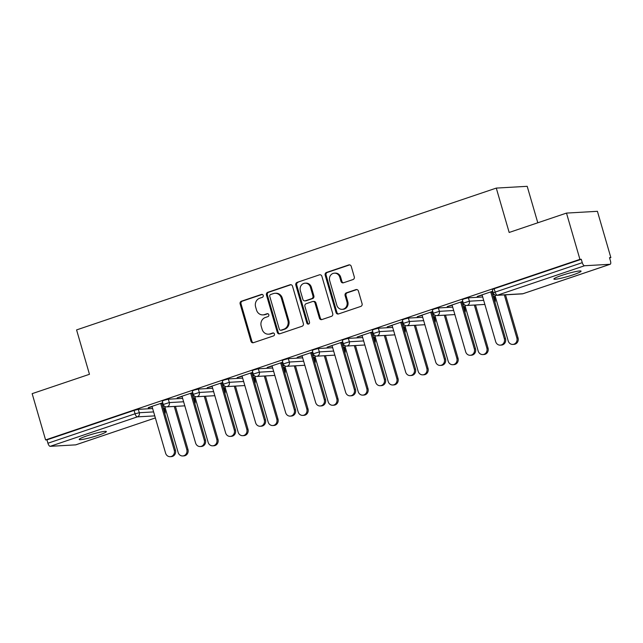 <?xml version="1.0" encoding="UTF-8"?>
<svg xmlns="http://www.w3.org/2000/svg" width="643" height="643" viewBox="0 0 643 643"><rect width="100%" height="100%" fill="white"/><g stroke="black" fill="none" stroke-linecap="round" stroke-linejoin="round"><path stroke-width="0.96" d="M263.22 295.434A1.519 1.39 -93.3 0 0 261.476 294.43L241.414 301.213A2.17 1.977 -93.3 0 0 240.128 303.922L250.971 341.248A2.17 1.977 -93.3 0 0 253.463 342.687L273.524 335.911A1.519 1.39 -93.3 0 0 273.018 332.937A1.519 1.39 -93.3 0 0 272.68 333.002L270.084 333.886A6.944 6.342 -93.3 0 1 268.557 334.183A6.944 6.342 -93.3 0 1 262.119 329.288L261.211 326.178A6.944 6.342 -93.3 0 1 265.326 317.497L267.922 316.621A1.519 1.39 -93.3 0 0 267.416 313.655A1.519 1.39 -93.3 0 0 267.078 313.72L264.482 314.596A6.944 6.342 -93.3 0 1 262.955 314.893A6.944 6.342 -93.3 0 1 256.509 309.998L255.609 306.888A6.944 6.342 -93.3 0 1 259.724 298.215L262.32 297.339A1.519 1.39 -93.3 0 0 263.22 295.434M561.709 275.429A14.154 1.407 163.8 0 0 553.888 279.046A14.154 1.407 163.8 0 0 573.251 274.77A14.154 1.407 163.8 0 0 581.071 271.153A14.154 1.407 163.8 0 0 561.709 275.429M86.998 435.841A14.154 1.407 163.8 0 0 79.177 439.458A14.154 1.407 163.8 0 0 98.54 435.182A14.154 1.407 163.8 0 0 106.36 431.566A14.154 1.407 163.8 0 0 86.998 435.841M352.999 279.56A2.17 1.977 -93.3 0 0 354.285 276.852L351.239 266.379A2.17 1.977 -93.3 0 0 348.747 264.94L326.467 272.471A2.17 1.977 -93.3 0 0 325.181 275.18L336.032 312.506A2.17 1.977 -93.3 0 0 338.523 313.945L360.795 306.414A2.17 1.977 -93.3 0 0 362.081 303.705L358.408 291.054A2.17 1.977 -93.3 0 0 355.917 289.615L346.384 292.838A2.17 1.977 -93.3 0 0 345.098 295.555L346.923 301.824A5.803 5.297 -93.3 0 1 342.205 309.331A5.803 5.297 -93.3 0 1 336.819 305.24L329.682 280.661A5.803 5.297 -93.3 0 1 334.4 273.162A5.803 5.297 -93.3 0 1 339.777 277.254L340.975 281.345A2.17 1.977 -93.3 0 0 343.458 282.783L352.999 279.56M45.589 439.925L32.15 393.653L89.465 374.29L76.581 329.915L496.283 188.094L509.168 232.461L566.491 213.09L579.93 259.362L45.589 439.925L46.947 439.852L47.928 443.228L135.062 413.787L134.082 410.403L46.947 439.852M292.525 286.215A2.17 1.977 -93.3 0 0 290.033 284.785L267.753 292.308A2.17 1.977 -93.3 0 0 266.467 295.024L277.31 332.351A2.17 1.977 -93.3 0 0 279.801 333.789L302.081 326.258A2.17 1.977 -93.3 0 0 303.367 323.55L292.525 286.215M297.114 282.39L319.386 274.858A2.17 1.977 -93.3 0 1 321.878 276.297L332.728 313.623A2.17 1.977 -93.3 0 1 331.442 316.34L321.902 319.563A2.17 1.977 -93.3 0 1 319.418 318.124L315.014 302.982A2.17 1.977 -93.3 0 0 312.522 301.551L306.205 303.689A2.17 1.977 -93.3 0 0 304.919 306.398L309.492 322.159A1.519 1.39 -93.3 0 1 308.262 324.12A1.519 1.39 -93.3 0 1 306.848 323.051L295.828 285.098A2.17 1.977 -93.3 0 1 297.114 282.39L319.386 274.858M537.797 222.791L527.196 186.317L496.283 188.094M75.978 444.763A3.319 1.31 -108.7 0 1 75.85 444.827A3.319 1.31 -108.7 0 1 75.705 444.86L50.202 446.322A3.319 1.31 -108.7 0 1 47.928 443.228M566.491 213.09L597.411 211.314L610.85 257.586L609.596 258.012M579.93 259.362L581.288 259.282L582.269 262.666A3.319 1.31 71.3 0 0 584.543 265.752L610.046 264.289A3.319 1.31 71.3 0 0 610.191 264.265A3.319 1.31 71.3 0 0 610.48 261.042L609.5 257.666L610.85 257.586M495.335 296.624L494.354 296.953M465.323 306.759L464.342 307.097M435.319 316.903L434.338 317.232M405.315 327.038L404.334 327.375M375.311 337.181L374.33 337.511M345.299 347.324L344.318 347.654M315.295 357.46L314.314 357.789M285.291 367.603L284.31 367.933M255.279 377.738L254.306 378.068M225.275 387.882L224.294 388.211M195.271 398.017L194.29 398.347M165.267 408.16L164.286 408.49M148.244 407.638L162.727 402.743M164.013 405.854L162.679 406.304M162.767 406.601L164.27 406.095M148.324 407.943L152.094 406.665M160.75 403.74L162.816 403.048M468.385 297.813L469.366 301.197L463.298 303.094L462.309 299.718L464.142 298.866L468.385 297.813L482.7 296.994M493.221 296.391L494.194 296.399L495.174 299.783L493.888 296.351M584.543 265.752L497.409 295.201A3.319 1.31 71.3 0 1 495.134 292.107L493.302 292.959L492.321 289.575L494.154 288.731L495.134 292.107L582.269 262.666M581.288 259.282L494.154 288.731M134.082 410.403L138.317 409.35L152.632 408.53M163.153 407.927L164.126 407.935L165.106 411.319L163.82 407.887M462.831 305.2L464.326 304.694M464.077 304.452L462.743 304.903M452.158 305.272L447.215 306.615L462.791 301.35M460.806 302.347L462.872 301.647M408.369 318.092L409.35 321.476L403.282 323.373L402.301 319.997L404.134 319.145L408.369 318.092L422.692 317.272M433.213 316.669L434.178 316.678L435.158 320.061L433.88 316.629M402.815 325.479L404.318 324.972M404.061 324.731L402.735 325.181M392.142 325.551L387.207 326.893L402.775 321.629M400.798 322.625L402.864 321.926M348.361 338.371L349.342 341.754L343.274 343.651L342.285 340.276L344.118 339.424L348.361 338.371L362.676 337.551M373.197 336.948L374.17 336.956L375.15 340.34L373.864 336.908M342.807 345.765L344.302 345.259M344.053 345.01L342.719 345.46M332.134 345.83L327.191 347.172L342.759 341.907M340.782 342.904L342.848 342.205M288.345 358.649L289.326 362.033L283.258 363.93L282.277 360.554L284.11 359.702L288.345 358.649L302.668 357.829M313.189 357.227L314.154 357.235L315.134 360.619L313.856 357.186M282.791 366.044L284.294 365.537M284.037 365.288L282.711 365.738M272.118 366.108L267.183 367.45L282.751 362.186M280.774 363.182L282.84 362.483M228.337 378.936L229.318 382.312L223.242 384.217L222.261 380.833L224.094 379.989L228.337 378.936L242.652 378.108M253.173 377.505L254.146 377.521L255.126 380.897L253.84 377.465M222.783 386.322L224.278 385.816M224.029 385.575L222.695 386.025M212.102 386.387L207.167 387.729L222.735 382.464M220.758 383.461L222.824 382.77M168.321 399.215L169.302 402.59L163.234 404.495L162.253 401.111L164.086 400.267L168.321 399.215L182.636 398.387M193.157 397.784L194.13 397.8L195.11 401.176L193.832 397.744M182.098 396.53L177.163 397.864L192.731 392.608M190.754 393.604L192.82 392.905M192.779 396.458L194.274 395.951M194.017 395.71L192.691 396.16M198.325 389.071L199.306 392.455L193.238 394.352L192.257 390.976L194.09 390.124L198.325 389.071L212.648 388.251M223.169 387.649L224.134 387.657L225.122 391.04L223.836 387.608M242.114 376.251L237.171 377.586L252.747 372.329M250.77 373.326L252.828 372.627M252.787 376.179L254.29 375.673M254.033 375.432L252.699 375.882M258.341 368.793L259.322 372.176L253.254 374.073L252.273 370.689L254.106 369.846L258.341 368.793L272.656 367.973M283.177 367.37L284.15 367.378L285.13 370.762L283.852 367.33M302.122 355.973L297.187 357.307L312.755 352.051M310.778 353.047L312.844 352.348M312.803 355.9L314.298 355.394M314.041 355.153L312.715 355.603M318.349 348.514L319.338 351.898L313.262 353.795L312.281 350.411L314.114 349.567L318.349 348.514L332.672 347.694M343.193 347.083L344.158 347.099L345.146 350.475L343.86 347.051M362.138 335.686L357.195 337.028L372.771 331.772M370.794 332.769L372.86 332.069M372.811 335.622L374.314 335.116M374.057 334.874L372.723 335.325M378.365 328.235L379.346 331.611L373.278 333.516L372.297 330.132L374.13 329.288L378.365 328.235L392.68 327.416M403.201 326.805L404.174 326.821L405.154 330.197L403.876 326.773M422.146 315.408L417.211 316.75L432.779 311.485M430.802 312.482L432.868 311.791M432.827 315.343L434.322 314.837M434.065 314.596L432.739 315.046M438.373 307.957L439.362 311.333L433.286 313.237L432.305 309.854L434.138 309.01L438.373 307.957L452.696 307.129M463.217 306.526L464.182 306.542L465.17 309.918L463.884 306.494M482.162 295.129L477.227 296.471L492.795 291.207M490.818 292.203L492.884 291.512M492.835 295.065L494.338 294.558M494.081 294.317L492.747 294.767M262.955 314.893L263.855 314.845A6.944 6.342 -93.3 0 0 265.382 314.548L264.482 314.596M267.858 313.712L265.382 314.548M268.557 334.183L269.457 334.127A6.944 6.342 -93.3 0 0 270.984 333.83L270.084 333.886M273.46 332.994L270.984 333.83M262.256 294.422L242.315 301.157A2.17 1.977 -93.3 0 0 241.029 303.874L251.879 341.2A2.17 1.977 -93.3 0 0 253.43 342.695M290.966 284.72A2.17 1.977 -93.3 0 0 290.933 284.728L268.653 292.26A2.17 1.977 -93.3 0 0 267.367 294.968L278.21 332.302A2.17 1.977 -93.3 0 0 279.769 333.797M270.671 294.51A1.519 1.39 -93.3 0 0 269.771 296.407L279.295 329.176A1.519 1.39 -93.3 0 0 281.039 330.18L283.772 329.256A6.944 6.342 -93.3 0 0 287.887 320.576L281.377 298.183A6.944 6.342 -93.3 0 0 274.939 293.288A6.944 6.342 -93.3 0 0 273.412 293.586L270.671 294.51M280.702 330.245L281.602 330.197A1.519 1.39 -93.3 0 0 281.939 330.132L281.039 330.18M274.939 293.288L275.839 293.24A6.944 6.342 -93.3 0 1 282.285 298.127L288.787 320.527A6.944 6.342 -93.3 0 1 284.672 329.208L281.939 330.132M313.004 301.454L313.905 301.406A2.17 1.977 -93.3 0 1 315.922 302.933L320.318 318.076A2.17 1.977 -93.3 0 0 321.878 319.571M298.014 282.341A2.17 1.977 -93.3 0 0 296.728 285.05L307.756 323.003A1.519 1.39 -93.3 0 0 308.704 324.016M310.456 287.276A5.803 5.297 -93.3 0 0 305.071 283.185A5.803 5.297 -93.3 0 0 300.353 290.692L302.869 299.349A2.17 1.977 -93.3 0 0 305.361 300.787L311.686 298.649A2.17 1.977 -93.3 0 0 312.964 295.933L310.456 287.276L311.357 287.228A5.803 5.297 -93.3 0 0 305.972 283.137L305.071 283.185M304.878 300.876L305.779 300.828A2.17 1.977 -93.3 0 0 306.261 300.731L305.361 300.787M311.357 287.228L313.872 295.884A2.17 1.977 -93.3 0 1 312.586 298.593L306.261 300.731M334.4 273.162L335.3 273.106A5.803 5.297 -93.3 0 1 340.686 277.197L341.875 281.296A2.17 1.977 -93.3 0 0 343.434 282.791M342.205 309.331L343.105 309.275A5.803 5.297 -93.3 0 0 347.823 301.776L346.923 301.824M356.849 289.559A2.17 1.977 -93.3 0 0 356.817 289.567L347.284 292.79A2.17 1.977 -93.3 0 0 345.998 295.499L347.823 301.776M349.679 264.876A2.17 1.977 -93.3 0 0 349.647 264.892L327.367 272.415A2.17 1.977 -93.3 0 0 326.089 275.132L336.932 312.458A2.17 1.977 -93.3 0 0 338.491 313.953M186.791 449.537L187.965 449.465A4.975 4.541 86.7 0 1 183.922 455.895L182.749 455.959A4.975 4.541 -93.3 0 0 186.791 449.537L174.269 406.44M164.769 406.44L178.135 452.455A4.975 4.541 -93.3 0 0 182.749 455.959M187.965 449.465L175.443 406.368M152.005 406.368L165.605 453.178A4.975 4.541 -93.3 0 0 170.218 456.683A4.975 4.541 -93.3 0 0 174.261 450.253L175.435 450.188A4.975 4.541 86.7 0 1 171.392 456.618L170.218 456.683M161.835 403.378L175.435 450.188M160.662 403.442L174.261 450.253M216.795 439.394L217.969 439.33A4.975 4.541 86.7 0 1 213.926 445.76L212.753 445.824A4.975 4.541 -93.3 0 0 216.795 439.394L204.273 396.297M194.773 396.305L208.139 442.32A4.975 4.541 -93.3 0 0 212.753 445.824M217.969 439.33L205.447 396.233M246.799 429.251L247.973 429.186A4.975 4.541 86.7 0 1 243.93 435.616L242.757 435.681A4.975 4.541 -93.3 0 0 246.799 429.251L234.285 386.162M224.777 386.162L238.143 432.176A4.975 4.541 -93.3 0 0 242.757 435.681M247.973 429.186L235.451 386.089M276.811 419.115L277.977 419.051A4.975 4.541 86.7 0 1 273.934 425.473L272.769 425.545A4.975 4.541 -93.3 0 0 276.811 419.115L264.289 376.018M254.781 376.026L268.155 422.041A4.975 4.541 -93.3 0 0 272.769 425.545M277.977 419.051L265.463 375.954M306.815 408.972L307.989 408.908A4.975 4.541 86.7 0 1 303.946 415.338L302.773 415.402A4.975 4.541 -93.3 0 0 306.815 408.972L294.293 365.883M284.793 365.883L298.159 411.898A4.975 4.541 -93.3 0 0 302.773 415.402M307.989 408.908L295.467 365.811M336.819 398.837L337.993 398.764A4.975 4.541 86.7 0 1 333.95 405.194L332.777 405.267A4.975 4.541 -93.3 0 0 336.819 398.837L324.297 355.74M314.797 355.748L328.163 401.762A4.975 4.541 -93.3 0 0 332.777 405.267M337.993 398.764L325.471 355.675M182.009 396.233L195.609 443.035A4.975 4.541 -93.3 0 0 200.222 446.539A4.975 4.541 -93.3 0 0 204.265 440.117L205.438 440.045A4.975 4.541 86.7 0 1 201.396 446.475L200.222 446.539M191.839 393.235L205.438 440.045M190.666 393.307L204.265 440.117M212.021 386.089L225.621 432.9A4.975 4.541 -93.3 0 0 230.234 436.404A4.975 4.541 -93.3 0 0 234.277 429.974L235.442 429.91A4.975 4.541 86.7 0 1 231.4 436.34L230.234 436.404M221.843 383.099L235.442 429.91M220.678 383.164L234.277 429.974M242.025 375.946L255.625 422.756A4.975 4.541 -93.3 0 0 260.238 426.261A4.975 4.541 -93.3 0 0 264.281 419.831L265.455 419.766A4.975 4.541 86.7 0 1 261.412 426.196L260.238 426.261M251.855 372.956L265.455 419.766M250.682 373.028L264.281 419.831M272.029 365.811L285.629 412.621A4.975 4.541 -93.3 0 0 290.242 416.125A4.975 4.541 -93.3 0 0 294.285 409.695L295.459 409.631A4.975 4.541 86.7 0 1 291.416 416.053L290.242 416.125M281.859 362.821L295.459 409.631M280.686 362.885L294.285 409.695M302.033 355.667L315.633 402.478A4.975 4.541 -93.3 0 0 320.246 405.982A4.975 4.541 -93.3 0 0 324.289 399.552L325.462 399.488A4.975 4.541 86.7 0 1 321.42 405.918L320.246 405.982M311.863 352.677L325.462 399.488M310.69 352.742L324.289 399.552M366.823 388.694L367.997 388.629A4.975 4.541 86.7 0 1 363.954 395.059L362.781 395.123A4.975 4.541 -93.3 0 0 366.823 388.694L354.309 345.604M344.801 345.604L358.175 391.619A4.975 4.541 -93.3 0 0 362.781 395.123M367.997 388.629L355.475 345.532M332.045 345.532L345.645 392.343A4.975 4.541 -93.3 0 0 350.258 395.847A4.975 4.541 -93.3 0 0 354.301 389.417L355.466 389.345A4.975 4.541 86.7 0 1 351.424 395.775L350.258 395.847M341.867 342.542L355.466 389.345M340.702 342.606L354.301 389.417M396.835 378.558L398.001 378.486A4.975 4.541 86.7 0 1 393.966 384.916L392.793 384.988A4.975 4.541 -93.3 0 0 396.835 378.558L384.313 335.461M374.805 335.461L388.179 381.484A4.975 4.541 -93.3 0 0 392.793 384.988M398.001 378.486L385.487 335.397M362.049 335.389L375.649 382.199A4.975 4.541 -93.3 0 0 380.262 385.704A4.975 4.541 -93.3 0 0 384.305 379.274L385.478 379.209A4.975 4.541 86.7 0 1 381.436 385.639L380.262 385.704M371.879 332.399L385.478 379.209M370.706 332.463L384.305 379.274M426.839 368.415L428.013 368.351A4.975 4.541 86.7 0 1 423.97 374.781L422.797 374.845A4.975 4.541 -93.3 0 0 426.839 368.415L414.317 325.318M404.817 325.326L418.183 371.341A4.975 4.541 -93.3 0 0 422.797 374.845M428.013 368.351L415.491 325.254M392.053 325.254L405.653 372.064A4.975 4.541 -93.3 0 0 410.266 375.568A4.975 4.541 -93.3 0 0 414.309 369.138L415.482 369.066A4.975 4.541 86.7 0 1 411.44 375.496L410.266 375.568M401.883 322.256L415.482 369.066M400.71 322.328L414.309 369.138M456.843 358.28L458.017 358.207A4.975 4.541 86.7 0 1 453.974 364.637L452.801 364.71A4.975 4.541 -93.3 0 0 456.843 358.28L444.321 315.183M434.821 315.183L448.187 361.205A4.975 4.541 -93.3 0 0 452.801 364.71M458.017 358.207L445.495 315.11M422.065 315.11L435.657 361.921A4.975 4.541 -93.3 0 0 440.27 365.425A4.975 4.541 -93.3 0 0 444.313 358.995L445.486 358.931A4.975 4.541 86.7 0 1 441.444 365.361L440.27 365.425M431.887 312.12L445.486 358.931M430.714 312.185L444.313 358.995M486.855 348.136L488.021 348.072A4.975 4.541 86.7 0 1 483.978 354.502L482.813 354.566A4.975 4.541 -93.3 0 0 486.855 348.136L474.333 305.039M464.825 305.047L478.199 351.062A4.975 4.541 -93.3 0 0 482.813 354.566M488.021 348.072L475.507 304.975M452.069 304.975L465.669 351.785A4.975 4.541 -93.3 0 0 470.282 355.29A4.975 4.541 -93.3 0 0 474.325 348.86L475.49 348.787A4.975 4.541 86.7 0 1 471.448 355.217L470.282 355.29M461.891 301.977L475.49 348.787M460.726 302.049L474.325 348.86M516.859 338.001L518.033 337.929A4.975 4.541 86.7 0 1 513.99 344.359L512.817 344.423A4.975 4.541 -93.3 0 0 516.859 338.001L504.337 294.904M494.837 294.904L508.203 340.919A4.975 4.541 -93.3 0 0 512.817 344.423M518.033 337.929L505.511 294.832M482.073 294.832L495.673 341.642A4.975 4.541 -93.3 0 0 500.286 345.146A4.975 4.541 -93.3 0 0 504.329 338.716L505.502 338.652A4.975 4.541 86.7 0 1 501.46 345.082L500.286 345.146M491.903 291.842L505.502 338.652M490.73 291.906L504.329 338.716M262.151 294.39L261.476 294.43M273.355 332.97L272.68 333.002M267.753 313.68L267.078 313.72M75.705 444.86L155.365 417.934L75.85 444.827M154.77 415.876L137.337 416.873L50.202 446.322M138.317 409.35L139.298 412.734A3.319 3.03 -93.3 0 1 137.337 416.873A3.319 1.31 -108.7 0 1 135.062 413.787L139.298 412.734L153.613 411.914M493.302 292.959A3.319 3.319 0 0 0 496.677 295.338A3.319 3.03 86.7 0 0 497.409 295.201L522.912 293.738L610.046 264.289M496.677 295.338L522.188 293.875A3.319 3.03 86.7 0 0 522.912 293.738A3.319 1.31 71.3 0 0 523.056 293.706A3.319 1.31 71.3 0 0 523.185 293.642M164.134 411.303L164.809 411.271A3.319 3.03 -93.3 0 1 164.761 413.441M183.625 401.771L169.302 402.59A3.319 3.03 -93.3 0 1 167.341 406.738A3.319 3.03 86.7 0 1 166.609 406.882L184.806 405.837M194.146 401.168L194.813 401.128A3.319 3.03 -93.3 0 1 194.765 403.298M193.238 394.352A3.319 3.319 0 0 0 196.613 396.739A3.319 3.03 86.7 0 0 197.345 396.594A3.319 3.03 -93.3 0 0 199.306 392.455L213.629 391.627M224.15 391.024L224.817 390.984A3.319 3.03 -93.3 0 1 224.769 393.162M223.242 384.217A3.319 3.319 0 0 0 226.617 386.596A3.319 3.03 86.7 0 0 227.349 386.459A3.319 3.03 -93.3 0 0 229.318 382.312L243.633 381.492M254.154 380.889L254.821 380.849A3.319 3.03 -93.3 0 1 254.773 383.019M253.254 374.073A3.319 3.319 0 0 0 256.629 376.46A3.319 3.03 86.7 0 0 257.361 376.316A3.319 3.03 -93.3 0 0 259.322 372.176L273.637 371.349M284.158 370.746L284.833 370.706A3.319 3.03 -93.3 0 1 284.785 372.884M283.258 363.93A3.319 3.319 0 0 0 286.633 366.317A3.319 3.03 86.7 0 0 287.365 366.18A3.319 3.03 -93.3 0 0 289.326 362.033L303.649 361.213M314.17 360.61L314.837 360.57A3.319 3.03 -93.3 0 1 314.789 362.74M313.262 353.795A3.319 3.319 0 0 0 316.637 356.182A3.319 3.03 86.7 0 0 317.369 356.037A3.319 3.03 -93.3 0 0 319.338 351.898L333.653 351.07M344.174 350.467L344.841 350.427A3.319 3.03 -93.3 0 1 344.793 352.597M343.274 343.651A3.319 3.319 0 0 0 346.641 346.038A3.319 3.03 86.7 0 0 347.373 345.902A3.319 3.03 -93.3 0 0 349.342 341.754L363.657 340.935M374.178 340.332L374.853 340.292A3.319 3.03 -93.3 0 1 374.797 342.462M373.278 333.516A3.319 3.319 0 0 0 376.653 335.903A3.319 3.03 86.7 0 0 377.385 335.759A3.319 3.03 -93.3 0 0 379.346 331.611L393.669 330.791M404.19 330.189L404.857 330.148A3.319 3.03 -93.3 0 1 404.809 332.318M403.282 323.373A3.319 3.319 0 0 0 406.657 325.76A3.319 3.03 86.7 0 0 407.389 325.615A3.319 3.03 -93.3 0 0 409.35 321.476L423.673 320.656M434.194 320.045L434.861 320.013A3.319 3.03 -93.3 0 1 434.813 322.183M433.286 313.237A3.319 3.319 0 0 0 436.661 315.625A3.319 3.03 86.7 0 0 437.393 315.48A3.319 3.03 -93.3 0 0 439.362 311.333L453.677 310.513M464.198 309.91L464.865 309.87A3.319 3.03 -93.3 0 1 464.817 312.04M463.298 303.094A3.319 3.319 0 0 0 466.673 305.481A3.319 3.03 86.7 0 0 467.397 305.337A3.319 3.03 -93.3 0 0 469.366 301.197L483.681 300.369M494.202 299.767L494.877 299.734A3.319 3.03 -93.3 0 1 494.821 301.905M251.879 341.2L250.971 341.248M241.029 303.874L240.128 303.922M242.315 301.157L241.414 301.213M278.21 332.302L277.31 332.351M267.367 294.968L266.467 295.024M268.653 292.26L267.753 292.308M290.933 284.728L290.033 284.785M284.672 329.208L283.772 329.256M288.787 320.527L287.887 320.576M282.285 298.127L281.377 298.183M320.318 318.076L319.418 318.124M315.922 302.933L315.014 302.982M307.756 323.003L306.848 323.051M296.728 285.05L295.828 285.098M312.586 298.593L311.686 298.649M313.872 295.884L312.964 295.933M341.875 281.296L340.975 281.345M340.686 277.197L339.777 277.254M345.998 295.499L345.098 295.555M347.284 292.79L346.384 292.838M356.817 289.567L355.917 289.615M336.932 312.458L336.032 312.506M326.089 275.132L325.181 275.18M327.367 272.415L326.467 272.471M349.647 264.892L348.747 264.94M522.188 293.875A3.319 3.319 0 0 0 523.056 293.706L610.191 264.265M164.857 413.787A3.319 3.319 0 0 0 165.106 411.319M163.234 404.495A3.319 3.319 0 0 0 166.609 406.882M194.861 403.643A3.319 3.319 0 0 0 195.11 401.176M196.613 396.739L214.81 395.694M224.873 393.508A3.319 3.319 0 0 0 225.122 391.04M226.617 386.596L244.814 385.551M254.877 383.365A3.319 3.319 0 0 0 255.126 380.897M256.629 376.46L274.818 375.416M284.881 373.229A3.319 3.319 0 0 0 285.13 370.762M286.633 366.317L304.83 365.272M314.885 363.086A3.319 3.319 0 0 0 315.134 360.619M316.637 356.182L334.834 355.137M344.897 352.943A3.319 3.319 0 0 0 345.146 350.475M346.641 346.038L364.838 344.994M374.901 342.807A3.319 3.319 0 0 0 375.15 340.34M376.653 335.903L394.842 334.858M404.905 332.664A3.319 3.319 0 0 0 405.154 330.197M406.657 325.76L424.854 324.715M434.909 322.529A3.319 3.319 0 0 0 435.158 320.061M436.661 315.625L454.858 314.58M464.921 312.385A3.319 3.319 0 0 0 465.17 309.918M466.673 305.481L484.862 304.436M494.925 302.25A3.319 3.319 0 0 0 495.174 299.783"/></g></svg>
